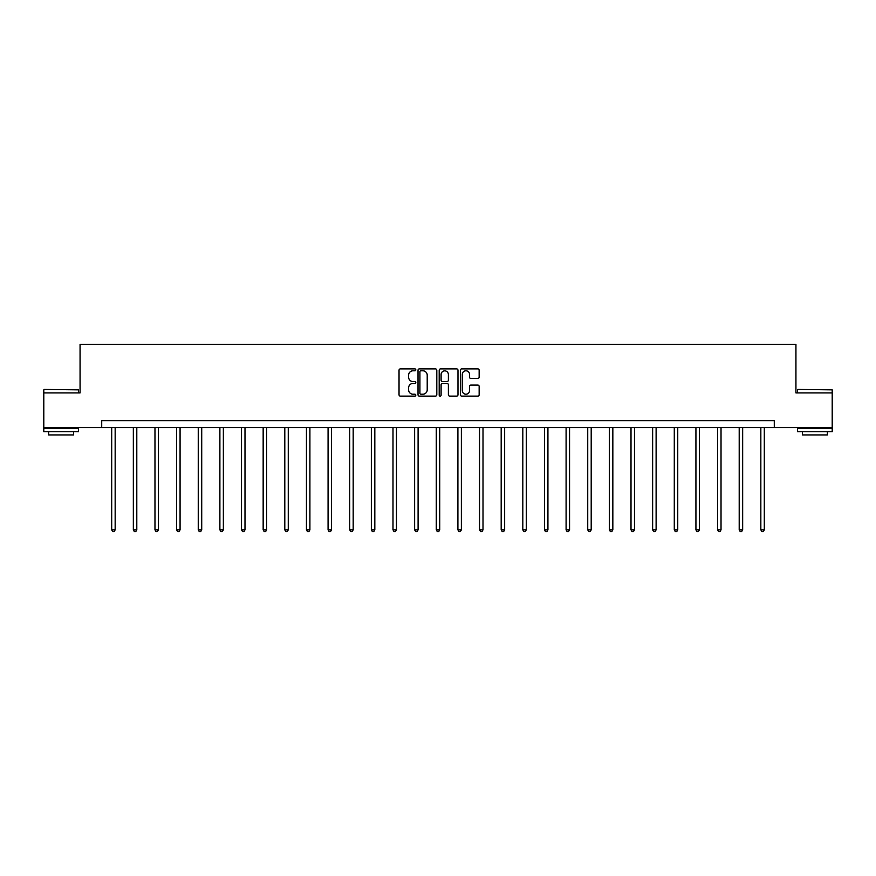 <?xml version="1.0" encoding="UTF-8"?>
<svg xmlns="http://www.w3.org/2000/svg" width="876" height="876" viewBox="0 0 876 876"><rect width="100%" height="100%" fill="white"/><g stroke="black" fill="none" stroke-linecap="round" stroke-linejoin="round"><path stroke-width="1.31" d="M415.804 369.847A0.953 0.953 0 0 0 414.852 368.895L400.387 368.895A1.358 1.358 0 0 0 399.029 370.252L399.029 394.758A1.358 1.358 0 0 0 400.387 396.116L414.852 396.116A0.953 0.953 0 0 0 415.804 395.164A0.953 0.953 0 0 0 414.852 394.211L412.979 394.211A4.358 4.358 0 0 1 408.621 389.853L408.621 387.816A4.358 4.358 0 0 1 412.979 383.458L414.852 383.458A0.953 0.953 0 0 0 415.804 382.505A0.953 0.953 0 0 0 414.852 381.553L412.979 381.553A4.358 4.358 0 0 1 408.621 377.195L408.621 375.147A4.358 4.358 0 0 1 412.979 370.8L414.852 370.8A0.953 0.953 0 0 0 415.804 369.847M477.792 378.487A1.358 1.358 0 0 0 479.15 377.129L479.15 370.252A1.358 1.358 0 0 0 477.792 368.895L461.729 368.895A1.358 1.358 0 0 0 460.36 370.252L460.36 394.758A1.358 1.358 0 0 0 461.729 396.116L477.792 396.116A1.358 1.358 0 0 0 479.15 394.758L479.15 386.447A1.358 1.358 0 0 0 477.792 385.09L470.916 385.09A1.358 1.358 0 0 0 469.547 386.447L469.547 390.576A3.646 3.646 0 0 1 465.912 394.211A3.646 3.646 0 0 1 462.265 390.576L462.265 374.435A3.646 3.646 0 0 1 465.912 370.8A3.646 3.646 0 0 1 469.547 374.435L469.547 377.129A1.358 1.358 0 0 0 470.916 378.487L477.792 378.487M101.715 427.587L43.8 427.587L43.8 392.908L80.066 392.908L80.066 344.356L795.934 344.356L795.934 392.908L832.2 392.908L832.2 427.587L774.285 427.587L774.285 420.644L101.715 420.644L101.715 427.587L774.285 427.587M436.806 370.252A1.358 1.358 0 0 0 435.449 368.895L419.385 368.895A1.358 1.358 0 0 0 418.016 370.252L418.016 394.758A1.358 1.358 0 0 0 419.385 396.116L435.449 396.116A1.358 1.358 0 0 0 436.806 394.758L436.806 370.252M440.551 368.895L456.615 368.895A1.358 1.358 0 0 1 457.984 370.252L457.984 394.758A1.358 1.358 0 0 1 456.615 396.116L449.738 396.116A1.358 1.358 0 0 1 448.381 394.758L448.381 384.816A1.358 1.358 0 0 0 447.023 383.458L442.457 383.458A1.358 1.358 0 0 0 441.099 384.816L441.099 395.164A0.953 0.953 0 0 1 440.146 396.116A0.953 0.953 0 0 1 439.194 395.164L439.194 370.252A1.358 1.358 0 0 1 440.551 368.895M420.874 370.8A0.953 0.953 0 0 0 419.922 371.752L419.922 393.258A0.953 0.953 0 0 0 420.874 394.211L422.856 394.211A4.358 4.358 0 0 0 427.214 389.853L427.214 375.147A4.358 4.358 0 0 0 422.856 370.8L420.874 370.8M448.381 374.501A3.646 3.646 0 0 0 444.734 370.866A3.646 3.646 0 0 0 441.099 374.501L441.099 380.195A1.358 1.358 0 0 0 442.457 381.553L447.023 381.553A1.358 1.358 0 0 0 448.381 380.195L448.381 374.501M111.701 427.587L111.701 529.838L115.161 529.838L115.161 427.587M115.161 529.838L114.121 531.644L112.741 531.644L111.701 529.838M44.216 389.437L78.479 389.853L44.216 389.437M61.134 431.748L43.8 431.748L43.8 428.276L78.479 428.276L78.479 431.748L61.134 431.748M73.617 431.748L73.617 434.934L48.651 434.934L48.651 431.748M797.937 389.437L832.2 389.853L797.937 389.437M814.866 431.748L797.521 431.748L797.521 428.276L832.2 428.276L832.2 431.748L814.866 431.748M827.349 431.748L827.349 434.934L802.383 434.934L802.383 431.748M133.338 427.587L133.338 529.838L136.798 529.838L136.798 427.587M136.798 529.838L135.758 531.644L134.378 531.644L133.338 529.838M154.975 427.587L154.975 529.838L158.436 529.838L158.436 427.587M158.436 529.838L157.395 531.644L156.016 531.644L154.975 529.838M176.613 427.587L176.613 529.838L180.073 529.838L180.073 427.587M180.073 529.838L179.032 531.644L177.653 531.644L176.613 529.838M198.25 427.587L198.25 529.838L201.721 529.838L201.721 427.587M201.721 529.838L200.681 531.644L199.29 531.644L198.25 529.838M219.887 427.587L219.887 529.838L223.358 529.838L223.358 427.587M223.358 529.838L222.318 531.644L220.927 531.644L219.887 529.838M241.524 427.587L241.524 529.838L244.995 529.838L244.995 427.587M244.995 529.838L243.955 531.644L242.564 531.644L241.524 529.838M263.161 427.587L263.161 529.838L266.632 529.838L266.632 427.587M266.632 529.838L265.592 531.644L264.202 531.644L263.161 529.838M284.799 427.587L284.799 529.838L288.27 529.838L288.27 427.587M288.27 529.838L287.229 531.644L285.839 531.644L284.799 529.838M306.436 427.587L306.436 529.838L309.907 529.838L309.907 427.587M309.907 529.838L308.867 531.644L307.476 531.644L306.436 529.838M328.073 427.587L328.073 529.838L331.544 529.838L331.544 427.587M331.544 529.838L330.504 531.644L329.113 531.644L328.073 529.838M349.71 427.587L349.71 529.838L353.181 529.838L353.181 427.587M353.181 529.838L352.141 531.644L350.75 531.644L349.71 529.838M371.347 427.587L371.347 529.838L374.819 529.838L374.819 427.587M374.819 529.838L373.778 531.644L372.388 531.644L371.347 529.838M392.995 427.587L392.995 529.838L396.456 529.838L396.456 427.587M396.456 529.838L395.415 531.644L394.036 531.644L392.995 529.838M414.633 427.587L414.633 529.838L418.093 529.838L418.093 427.587M418.093 529.838L417.053 531.644L415.673 531.644L414.633 529.838M436.27 427.587L436.27 529.838L439.73 529.838L439.73 427.587M439.73 529.838L438.69 531.644L437.31 531.644L436.27 529.838M457.907 427.587L457.907 529.838L461.367 529.838L461.367 427.587M461.367 529.838L460.327 531.644L458.947 531.644L457.907 529.838M479.544 427.587L479.544 529.838L483.005 529.838L483.005 427.587M483.005 529.838L481.964 531.644L480.585 531.644L479.544 529.838M501.181 427.587L501.181 529.838L504.653 529.838L504.653 427.587M504.653 529.838L503.612 531.644L502.222 531.644L501.181 529.838M522.819 427.587L522.819 529.838L526.29 529.838L526.29 427.587M526.29 529.838L525.25 531.644L523.859 531.644L522.819 529.838M544.456 427.587L544.456 529.838L547.927 529.838L547.927 427.587M547.927 529.838L546.887 531.644L545.496 531.644L544.456 529.838M566.093 427.587L566.093 529.838L569.564 529.838L569.564 427.587M569.564 529.838L568.524 531.644L567.133 531.644L566.093 529.838M587.73 427.587L587.73 529.838L591.201 529.838L591.201 427.587M591.201 529.838L590.161 531.644L588.771 531.644L587.73 529.838M609.367 427.587L609.367 529.838L612.839 529.838L612.839 427.587M612.839 529.838L611.798 531.644L610.408 531.644L609.367 529.838M631.005 427.587L631.005 529.838L634.476 529.838L634.476 427.587M634.476 529.838L633.436 531.644L632.045 531.644L631.005 529.838M652.642 427.587L652.642 529.838L656.113 529.838L656.113 427.587M656.113 529.838L655.073 531.644L653.682 531.644L652.642 529.838M674.279 427.587L674.279 529.838L677.75 529.838L677.75 427.587M677.75 529.838L676.71 531.644L675.319 531.644L674.279 529.838M695.927 427.587L695.927 529.838L699.387 529.838L699.387 427.587M699.387 529.838L698.347 531.644L696.967 531.644L695.927 529.838M717.564 427.587L717.564 529.838L721.025 529.838L721.025 427.587M721.025 529.838L719.984 531.644L718.605 531.644L717.564 529.838M739.202 427.587L739.202 529.838L742.662 529.838L742.662 427.587M742.662 529.838L741.622 531.644L740.242 531.644L739.202 529.838M760.839 427.587L760.839 529.838L764.299 529.838L764.299 427.587M764.299 529.838L763.259 531.644L761.879 531.644L760.839 529.838M43.8 392.908L43.8 389.853M51.706 428.276L51.706 427.587M70.573 428.276L70.573 427.587M78.479 392.908L78.479 389.853M797.521 392.908L797.521 389.853M805.427 428.276L805.427 427.587M824.294 428.276L824.294 427.587M832.2 392.908L832.2 389.853"/></g></svg>
